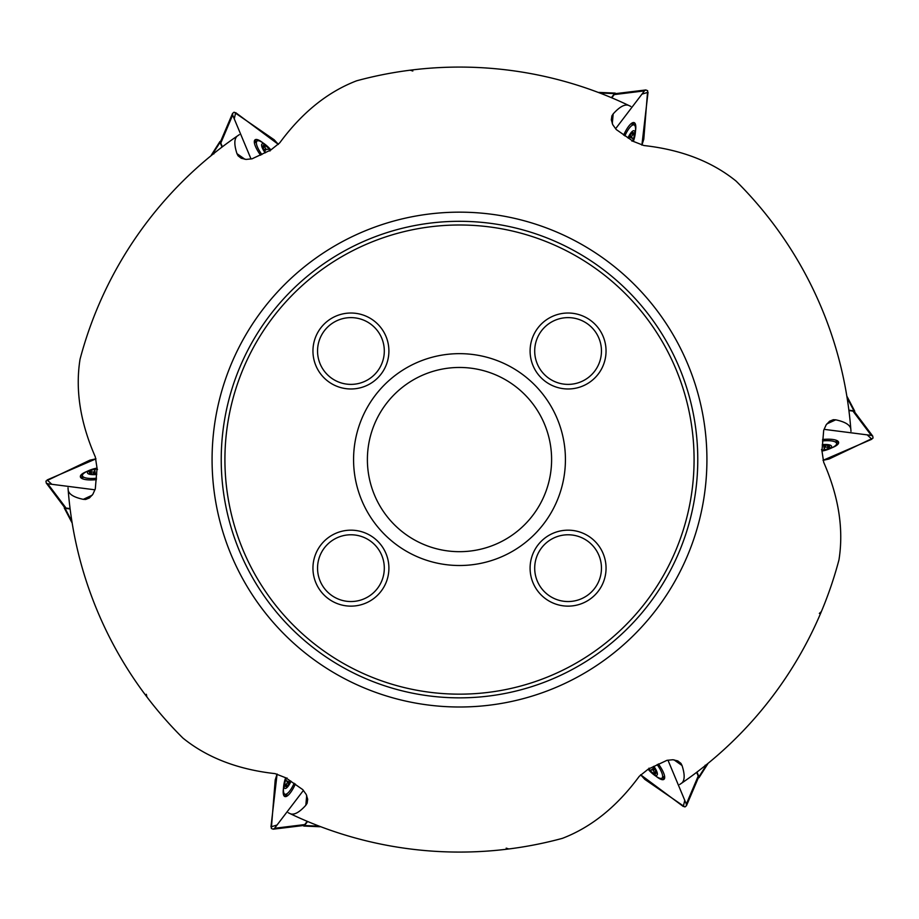 <?xml version="1.0" encoding="UTF-8"?>
<svg xmlns="http://www.w3.org/2000/svg" width="919" height="919" viewBox="0 0 919 919"><rect width="100%" height="100%" fill="white"/><g stroke="black" fill="none" stroke-linecap="round" stroke-linejoin="round"><path stroke-width="1.38" d="M213.277 153.921L213.874 153.91M412.815 71.016L410.184 70.189M819.357 613.433L821.379 611.56M705.723 765.24L705.126 765.251M506.185 848.145L508.816 848.961M146.328 694.293L146.937 696.981M628.481 105.317A392.493 392.493 0 0 0 356.629 80.803C327.612 91.934 301.983 112.612 279.744 142.836L270.783 150.015L252.013 158.826L246.108 159.412L241.237 158.263L238.055 155.782L236.964 153.645C234.069 144.72 234.15 138.872 237.194 136.104A392.493 392.493 0 0 0 80.033 359.283C75.163 389.978 80.263 422.51 95.312 456.881L97.046 468.231L95.3 488.897L92.853 494.296L89.419 497.949L85.685 499.454L83.284 499.339C74.106 497.386 69.086 494.388 68.213 490.367A392.493 392.493 0 0 0 182.904 738.06C207.051 757.624 237.78 769.479 275.068 773.626L285.763 777.796L302.788 789.639L306.234 794.464L307.681 799.266L307.13 803.252L305.82 805.262C299.537 812.235 294.436 815.096 290.519 813.832A392.493 392.493 0 0 0 562.371 838.358C591.388 827.226 617.017 806.549 639.256 776.325L648.217 769.146L666.987 760.323L672.892 759.749L677.762 760.898L680.945 763.379L682.036 765.516C684.931 774.441 684.85 780.288 681.806 783.057A392.493 392.493 0 0 0 838.967 559.878C843.837 529.183 838.737 496.651 823.688 462.28L821.954 450.93L823.7 430.264L826.147 424.865L829.581 421.212L833.315 419.707L835.716 419.822C844.894 421.775 849.914 424.773 850.787 428.794A392.493 392.493 0 0 0 736.096 181.1C711.949 161.537 681.22 149.682 643.932 145.535L633.237 141.365L616.212 129.522L612.766 124.697L611.319 119.895L611.87 115.909L613.18 113.899C619.463 106.926 624.564 104.065 628.481 105.317L630.802 106.432M850.787 428.794L850.983 431.356M681.806 783.057L679.681 784.504M290.519 813.832L288.198 812.718M68.213 490.367L68.017 487.805M237.194 136.104L239.319 134.656M459.5 353.654A105.926 105.926 0 0 0 367.761 512.538A105.926 105.926 0 0 0 551.239 512.538A105.926 105.926 0 0 0 459.5 353.654M568.08 313.023A37.989 37.989 0 0 0 535.18 369.989A37.989 37.989 0 0 0 600.969 369.989A37.989 37.989 0 0 0 568.08 313.023M568.08 530.171A37.989 37.989 0 0 0 535.18 587.149A37.989 37.989 0 0 0 600.969 587.149A37.989 37.989 0 0 0 568.08 530.171M350.92 530.171A37.989 37.989 0 0 0 318.031 587.149A37.989 37.989 0 0 0 383.82 587.149A37.989 37.989 0 0 0 350.92 530.171M350.92 313.023A37.989 37.989 0 0 0 318.031 369.989A37.989 37.989 0 0 0 383.82 369.989A37.989 37.989 0 0 0 350.92 313.023M459.5 221.307A238.274 238.274 0 0 0 253.15 578.717A238.274 238.274 0 0 0 665.85 578.717A238.274 238.274 0 0 0 459.5 221.307A238.274 238.274 0 0 0 253.15 578.717A238.274 238.274 0 0 0 665.85 578.717A238.274 238.274 0 0 0 459.5 221.307A238.274 238.274 0 0 0 253.15 578.717A238.274 238.274 0 0 0 665.85 578.717A238.274 238.274 0 0 0 459.5 221.307M459.5 367.462A92.118 92.118 0 0 1 539.269 505.634A92.118 92.118 0 0 1 379.731 505.634A92.118 92.118 0 0 1 459.5 367.462M350.92 534.778A33.383 33.383 0 0 0 322.018 584.852A33.383 33.383 0 0 0 379.834 584.852A33.383 33.383 0 0 0 350.92 534.778M350.92 317.618A33.383 33.383 0 0 0 322.018 367.692A33.383 33.383 0 0 0 379.834 367.692A33.383 33.383 0 0 0 350.92 317.618M568.08 317.618A33.383 33.383 0 0 0 534.697 351.001A33.383 33.383 0 0 0 568.08 384.383A33.383 33.383 0 0 0 601.463 351.001A33.383 33.383 0 0 0 568.08 317.618M568.08 534.778A33.383 33.383 0 0 0 534.697 568.16A33.383 33.383 0 0 0 568.08 601.543A33.383 33.383 0 0 0 601.463 568.16A33.383 33.383 0 0 0 568.08 534.778M64.089 506.771L65.054 508.322L64.261 507.943M71.912 521.441L65.054 508.322L70.12 508.977M302.661 825.618L304.499 825.549L303.764 826.043M319.272 826.17L304.499 825.549L307.589 821.483M698.072 778.427L698.934 776.808L699.003 777.681M706.86 764.321L698.934 776.808L696.97 772.086M854.911 412.39L853.946 410.827L854.739 411.218M847.088 397.72L853.946 410.827L848.88 410.184M616.339 93.543L614.501 93.612L615.236 93.118M599.728 92.991L614.501 93.612L611.411 97.667M220.928 140.733L220.066 142.353L219.997 141.48M212.14 154.84L220.066 142.353L222.03 147.063M92.061 473.951L89.591 471.78A9.064 2.608 171.2 0 1 95.725 468.954L94.749 470.103L95.358 474.009L94.76 470.137L94.324 471.665L94.68 474.032M97.023 468.679A9.064 2.608 171.2 0 0 95.725 468.954L97.517 469.437M89.568 471.929L91.107 471.792L91.326 473.193M94.324 471.665A6.525 1.872 -8.8 0 0 93.382 472.102L91.107 471.792M93.669 474.009L93.382 472.102M96.725 473.928A9.064 2.608 171.2 0 1 92.302 473.905A9.064 2.608 171.2 0 1 90.924 473.63A9.064 2.608 171.2 0 1 89.591 471.78M96.702 474.514A11.051 3.182 171.2 0 1 87.477 472.94A11.051 3.182 171.2 0 1 94.703 468.587A11.051 3.182 171.2 0 1 97.058 468.093M96.518 478.225A16.462 4.744 171.2 0 1 82.411 475.674A16.462 4.744 171.2 0 1 85.26 472.355A36.829 36.829 0 0 1 94.703 468.587M82.917 478.948A16.462 4.744 171.2 0 1 82.905 478.845L82.411 475.674M288.233 784.975L285.12 786.032A9.064 2.608 111.2 0 1 285.729 779.301L286.246 780.725L289.922 782.149L286.268 780.736L287.383 781.874L289.6 782.747M286.142 778.048A9.064 2.608 111.2 0 0 285.729 779.301L287.038 777.991M285.235 786.124L285.878 784.723L287.199 785.24M287.383 781.874A6.525 1.872 -68.8 0 0 287.279 782.908L285.878 784.723M289.083 783.608L287.279 782.908M290.542 780.92A9.064 2.608 111.2 0 1 288.302 784.746A9.064 2.608 111.2 0 1 287.371 785.802A9.064 2.608 111.2 0 1 285.12 786.032M291.036 781.242A11.051 3.182 111.2 0 1 285.062 788.445A11.051 3.182 111.2 0 1 284.901 780.013A11.051 3.182 111.2 0 1 285.648 777.727M294.16 783.252A16.462 4.744 111.2 0 1 284.901 794.2A16.462 4.744 111.2 0 1 283.443 790.076A36.829 36.829 0 0 1 284.901 780.013M287.98 795.394A16.462 4.744 111.2 0 1 287.877 795.36L284.901 794.2M655.672 770.604L655.017 773.821A9.064 2.608 51.2 0 1 649.503 769.927L650.985 770.191L654.075 767.721L651.02 770.179L652.559 769.789L654.42 768.295M648.619 768.939A9.064 2.608 51.2 0 0 649.503 769.927L649.021 768.135M655.167 773.775L654.271 772.511L655.373 771.627M652.559 769.789A6.525 1.872 -128.8 0 0 653.409 770.386L654.271 772.511M654.914 769.18L653.409 770.386M653.306 766.572A9.064 2.608 51.2 0 1 655.5 770.421A9.064 2.608 51.2 0 1 655.948 771.753A9.064 2.608 51.2 0 1 655.017 773.821M653.834 766.308A11.051 3.182 51.2 0 1 657.085 775.073A11.051 3.182 51.2 0 1 649.699 770.995A11.051 3.182 51.2 0 1 648.09 769.214M657.142 764.608A16.462 4.744 51.2 0 1 661.99 778.094A16.462 4.744 51.2 0 1 657.682 777.302A36.829 36.829 0 0 1 649.699 770.995M664.563 776.027A16.462 4.744 51.2 0 1 664.483 776.096L661.99 778.094M826.939 445.198L829.409 447.369A9.064 2.608 -8.8 0 1 823.275 450.207L824.251 449.046L823.642 445.152L824.24 449.023L824.676 447.496L824.32 445.129M821.977 450.471A9.064 2.608 -8.8 0 0 823.275 450.207L821.483 449.724M829.432 447.231L827.893 447.369L827.674 445.968M824.676 447.496A6.525 1.872 171.2 0 0 825.618 447.059L827.893 447.369M825.331 445.141L825.618 447.059M822.275 445.233A9.064 2.608 -8.8 0 1 826.698 445.255A9.064 2.608 -8.8 0 1 828.076 445.531A9.064 2.608 -8.8 0 1 829.409 447.369M822.298 444.647A11.051 3.182 -8.8 0 1 831.523 446.22A11.051 3.182 -8.8 0 1 824.297 450.574A11.051 3.182 -8.8 0 1 821.942 451.068M822.482 440.936A16.462 4.744 -8.8 0 1 836.589 443.475A16.462 4.744 -8.8 0 1 833.74 446.806A36.829 36.829 0 0 1 824.297 450.574M836.083 440.212A16.462 4.744 -8.8 0 1 836.095 440.316L836.589 443.475M630.767 134.185L633.88 133.129A9.064 2.608 -68.8 0 1 633.271 139.86L632.754 138.436L629.078 137L632.731 138.424L631.617 137.276L629.4 136.414M632.858 141.112A9.064 2.608 -68.8 0 0 633.271 139.86L631.962 141.17M633.765 133.037L633.122 134.438L631.801 133.921M631.617 137.276A6.525 1.872 111.2 0 0 631.721 136.253L633.122 134.438M629.917 135.552L631.721 136.253M628.458 138.241A9.064 2.608 -68.8 0 1 630.698 134.415A9.064 2.608 -68.8 0 1 631.629 133.358A9.064 2.608 -68.8 0 1 633.88 133.129M627.964 137.919A11.051 3.182 -68.8 0 1 633.938 130.716A11.051 3.182 -68.8 0 1 634.099 139.148A11.051 3.182 -68.8 0 1 633.352 141.434M624.84 135.909A16.462 4.744 -68.8 0 1 634.099 124.961A16.462 4.744 -68.8 0 1 635.557 129.085A36.829 36.829 0 0 1 634.099 139.148M631.02 123.766A16.462 4.744 -68.8 0 1 631.123 123.801L634.099 124.961M263.328 148.556L263.983 145.34A9.064 2.608 -128.8 0 1 269.497 149.223L266.441 149.372L264.58 150.865M270.381 150.211A9.064 2.608 -128.8 0 0 269.497 149.223L269.979 151.026M263.833 145.386L264.729 146.649L263.627 147.534M266.441 149.372A6.525 1.872 51.2 0 0 265.591 148.775L264.729 146.649M264.086 149.981L265.591 148.775M265.694 152.588A9.064 2.608 -128.8 0 1 263.5 148.74A9.064 2.608 -128.8 0 1 263.052 147.408A9.064 2.608 -128.8 0 1 263.983 145.34M265.166 152.853A11.051 3.182 -128.8 0 1 261.915 144.076A11.051 3.182 -128.8 0 1 269.301 148.154A11.051 3.182 -128.8 0 1 270.91 149.946M261.858 154.553A16.462 4.744 -128.8 0 1 257.01 141.066A16.462 4.744 -128.8 0 1 261.318 141.859A36.829 36.829 0 0 1 269.301 148.154M254.437 143.134A16.462 4.744 -128.8 0 1 254.517 143.065L257.01 141.066M83.652 473.446A18.656 5.376 -8.8 0 0 80.412 476.995M94.45 489.747L47.731 483.773L46.249 483.049L45.95 481.085L89.89 460.166L95.99 458.834L47.145 479.948L51.797 484.29L94.45 489.747M70.074 508.586L66.053 508.069L47.731 483.773M96.449 479.649A18.656 5.376 171.2 0 1 80.367 476.777A18.656 5.376 171.2 0 1 86.937 471.447M66.053 508.069L64.663 507.541L46.249 483.049M259.56 141.021A18.656 5.376 51.2 0 0 254.873 139.987M250.841 158.528L232.668 115.07L232.553 113.428L234.104 112.187L274.184 139.78L278.388 144.398L235.678 112.646L234.253 118.861L250.841 158.528M222.352 146.822L220.79 143.088L232.668 115.07M260.594 155.208A18.656 5.376 -128.8 0 1 255.034 139.837A18.656 5.376 -128.8 0 1 262.937 142.87M220.79 143.088L220.549 141.618L232.553 113.428M635.408 127.144A18.656 5.376 111.2 0 0 633.961 122.572M615.891 128.35L644.437 90.878L645.804 89.959L647.654 90.682L643.794 139.194L641.899 145.133L648.044 92.279L641.944 94.152L615.891 128.35M611.778 97.828L614.237 94.6L644.437 90.878M623.633 135.139A18.656 5.376 -68.8 0 1 634.167 122.641A18.656 5.376 -68.8 0 1 635.5 131.003M614.237 94.6L615.385 93.658L645.804 89.959M835.348 445.715A18.656 5.376 171.2 0 0 838.587 442.165M824.55 429.403L871.269 435.388L872.751 436.111L873.05 438.076L829.11 458.995L823.01 460.327L871.855 439.213L867.203 434.871L824.55 429.403M848.926 410.575L852.947 411.092L871.269 435.388M822.551 439.5A18.656 5.376 -8.8 0 1 838.633 442.384A18.656 5.376 -8.8 0 1 832.063 447.702M852.947 411.092L854.337 411.62L872.751 436.111M659.44 778.14A18.656 5.376 -128.8 0 0 664.127 779.174M668.159 760.633L686.332 804.091L686.447 805.733L684.896 806.974L644.816 779.381L640.612 774.763L683.322 806.514L684.747 800.3L668.159 760.633M696.648 772.328L698.21 776.073L686.332 804.091M658.406 763.953A18.656 5.376 51.2 0 1 663.966 779.323A18.656 5.376 51.2 0 1 656.063 776.291M698.21 776.073L698.451 777.543L686.447 805.733M283.592 792.006A18.656 5.376 -68.8 0 0 285.039 796.589M303.109 790.811L274.563 828.283L273.196 829.191L271.346 828.479L275.206 779.967L277.101 774.016L270.956 826.882L277.056 825.009L303.109 790.811M307.222 821.333L304.763 824.561L274.563 828.283M295.367 784.022A18.656 5.376 111.2 0 1 284.833 796.52A18.656 5.376 111.2 0 1 283.5 788.157M304.763 824.561L303.615 825.492L273.196 829.191M459.5 212.163A247.406 247.406 0 0 0 245.235 583.289A247.406 247.406 0 0 0 673.765 583.289A247.406 247.406 0 0 0 459.5 212.163M459.5 224.994A234.586 234.586 0 0 0 256.344 576.868A234.586 234.586 0 0 0 662.656 576.868A234.586 234.586 0 0 0 459.5 224.994M92.199 495.203L83.284 499.339M306.705 795.486L305.82 805.262M674.006 759.852L682.036 765.516M826.801 423.946L835.716 419.822M612.295 123.674L613.18 113.899M244.994 159.309L236.964 153.645M64.33 508.069L71.82 522.394M303.913 826.055L320.053 826.732M699.083 777.554L707.733 763.919M854.67 411.092L847.18 396.767M615.087 93.106L598.947 92.428M219.917 141.595L211.267 155.242M82.515 476.318A18.483 5.319 -8.8 0 0 81.067 477.949M82.756 477.926A17.932 5.158 -8.8 0 0 82.124 478.615M256.504 141.469A18.483 5.319 51.2 0 0 254.379 141.032M255.241 142.491A17.932 5.158 51.2 0 0 254.322 142.284M633.501 124.731A18.483 5.319 111.2 0 0 632.812 122.664M631.973 124.134A17.932 5.158 111.2 0 0 631.698 123.249M836.485 442.843A18.483 5.319 171.2 0 0 837.933 441.212M836.244 441.223A17.932 5.158 171.2 0 0 836.876 440.546M662.496 777.692A18.483 5.319 -128.8 0 0 664.621 778.129M663.759 776.67A17.932 5.158 -128.8 0 0 664.678 776.877M285.499 794.43A18.483 5.319 -68.8 0 0 286.188 796.497M287.027 795.027A17.932 5.158 -68.8 0 0 287.302 795.911M64.284 508.012L71.843 522.463M303.833 826.055L320.122 826.744M699.049 777.623L707.791 763.861M854.716 411.149L847.157 396.698M615.167 93.095L598.878 92.417M219.951 141.526L211.209 155.3"/></g></svg>
